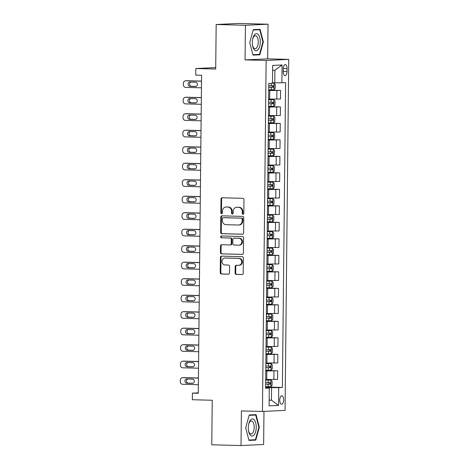 <?xml version="1.0" encoding="UTF-8"?>
<svg xmlns="http://www.w3.org/2000/svg" width="469" height="469" viewBox="0 0 469 469"><rect width="100%" height="100%" fill="white"/><g stroke="black" fill="none" stroke-linecap="round" stroke-linejoin="round"><path stroke-width="0.7" d="M243.012 214.286A0.909 0.803 -92.7 0 0 243.827 213.401L243.968 199.642A1.296 1.149 -92.7 0 0 242.836 198.317L222.159 197.777A1.296 1.149 -92.7 0 0 220.999 199.038L220.852 212.803A0.909 0.803 -92.7 0 0 222.458 212.844L222.482 211.062A4.145 3.676 -92.7 0 1 225.964 207.017A4.145 3.676 -92.7 0 1 226.199 207.017L227.922 207.058A4.145 3.676 -92.7 0 1 231.557 211.302L231.534 213.078A0.909 0.803 -92.7 0 0 233.146 213.125L233.163 211.343A4.145 3.676 -92.7 0 1 236.646 207.298A4.145 3.676 -92.7 0 1 236.88 207.292L238.604 207.339A4.145 3.676 -92.7 0 1 242.239 211.578L242.221 213.36A0.909 0.803 -92.7 0 0 243.012 214.286M283.645 399.916A4.227 1.952 91.5 0 0 281.799 395.783A4.227 1.952 91.5 0 0 279.735 400.098A4.227 1.952 91.5 0 0 281.576 404.231A4.227 1.952 91.5 0 0 283.645 399.916M235.104 273.064A1.296 1.149 -92.7 0 0 236.235 274.388L242.039 274.541A1.296 1.149 -92.7 0 0 243.2 273.275L243.358 257.991A1.296 1.149 -92.7 0 0 242.227 256.666L221.55 256.127A1.296 1.149 -92.7 0 0 220.383 257.393L220.225 272.677A1.296 1.149 -92.7 0 0 221.362 274.002L228.368 274.183A1.296 1.149 -92.7 0 0 229.529 272.917L229.599 266.374A1.296 1.149 -92.7 0 0 228.462 265.049L224.991 264.962A3.465 3.072 -92.7 0 1 221.954 261.526A3.465 3.072 -92.7 0 1 224.862 258.032A3.465 3.072 -92.7 0 1 225.061 258.032L238.674 258.384A3.465 3.072 -92.7 0 1 241.711 261.819A3.465 3.072 -92.7 0 1 238.797 265.313A3.465 3.072 -92.7 0 1 238.598 265.313L236.335 265.255A1.296 1.149 -92.7 0 0 235.168 266.521L235.104 273.064L235.714 273.034A1.296 1.149 -92.7 0 0 236.845 274.359L242.338 274.5M245.428 25.273L245.064 59.909L267.67 58.854L268.034 24.212L245.428 25.273L216.168 24.505L215.705 69.043L195.808 68.527L195.743 75.122L201.594 75.275L198.264 393.286L192.413 393.133L192.343 399.735L212.234 400.25L211.771 444.788L241.025 445.55L263.631 444.495L263.977 411.389M245.064 59.909L266.128 60.46L262.452 411.46L241.388 410.914L241.025 445.55M242.461 234.26A1.296 1.149 -92.7 0 0 243.622 232.993L243.78 217.71A1.296 1.149 -92.7 0 0 242.649 216.385L221.972 215.846A1.296 1.149 -92.7 0 0 220.805 217.106L220.647 232.395A1.296 1.149 -92.7 0 0 221.784 233.72L242.608 234.248M243.569 237.847L243.411 253.131A1.296 1.149 -92.7 0 1 242.25 254.397L221.573 253.858A1.296 1.149 -92.7 0 1 220.436 252.533L220.506 245.991A1.296 1.149 -92.7 0 1 221.667 244.73L230.05 244.947A1.296 1.149 -92.7 0 0 231.217 243.681L231.258 239.342A1.296 1.149 -92.7 0 0 230.127 238.018L221.397 237.789A0.909 0.803 -92.7 0 1 221.415 235.977L242.438 236.523A1.296 1.149 -92.7 0 1 243.569 237.847M216.168 24.505L238.78 23.45L268.034 24.212M283.264 68.755L283.235 71.657A4.092 1.894 91.5 0 0 285.023 75.661A4.092 1.894 91.5 0 0 287.022 71.481L287.051 68.58A4.092 1.894 91.5 0 0 285.263 64.575A4.092 1.894 91.5 0 0 283.264 68.755M266.128 60.46L288.734 59.399L285.058 410.404L262.452 411.46M282.08 64.986L281.892 82.802L274.77 82.796L274.898 70.256L282.08 64.986L272.671 65.425L272.483 83.242L268.79 83.418L265.595 388.232L269.294 388.062L265.601 387.787M265.612 387.007L282.397 387.447L285.592 82.626L281.892 82.802M282.397 387.447L278.703 387.617L278.516 405.433L269.106 405.873L269.294 388.062M267.67 58.854L288.734 59.399M198.264 392.864L192.413 393.133M215.722 67.595L195.808 68.527M274.898 70.256L272.618 70.368M274.77 82.796L272.489 82.732M269.165 400.086L271.445 400.145L271.58 387.611L265.606 387.458M265.782 370.516L277.66 370.827L277.566 379.403L265.689 379.538M277.66 370.827L265.776 370.961M265.958 354.019L277.83 354.329L277.742 362.906L265.859 363.047M277.83 354.329L265.952 354.464M266.128 337.528L278 337.832L277.912 346.409L266.034 346.55M278 337.832L266.122 337.973M266.298 321.031L278.176 321.341L278.088 329.918L266.204 330.053M278.176 321.341L266.298 321.476M266.474 304.533L278.346 304.844L278.258 313.421L266.38 313.562M278.346 304.844L266.468 304.985M266.644 288.042L278.522 288.353L278.434 296.93L266.55 297.065M278.522 288.353L266.644 288.488M266.82 271.545L278.692 271.856L278.604 280.433L266.726 280.573M278.692 271.856L266.814 271.997M266.99 255.054L278.867 255.365L278.774 263.941L266.896 264.076M278.867 255.365L266.99 255.499M267.166 238.557L279.037 238.868L278.949 247.444L267.072 247.585M279.037 238.868L267.16 239.008M267.336 222.066L279.213 222.376L279.119 230.953L267.242 231.088M279.213 222.376L267.33 222.511M267.512 205.569L279.383 205.879L279.295 214.456L267.418 214.597M279.383 205.879L267.506 206.014M267.682 189.077L279.559 189.382L279.465 197.959L267.588 198.1M279.559 189.382L267.676 189.523M267.858 172.58L279.729 172.891L279.641 181.468L267.764 181.603M279.729 172.891L267.852 173.026M268.028 156.083L279.905 156.394L279.811 164.971L267.934 165.111M279.905 156.394L268.022 156.535M268.204 139.592L280.075 139.903L279.987 148.48L268.104 148.614M280.075 139.903L268.198 140.038M268.374 123.095L280.245 123.406L280.157 131.982L268.28 132.123M280.245 123.406L268.368 123.546M268.544 106.604L280.421 106.914L280.333 115.491L268.45 115.626M280.421 106.914L268.544 107.049M268.719 90.107L280.591 90.417L280.503 98.994L268.626 99.135M280.591 90.417L268.714 90.558M269.165 400.256L271.445 400.145L278.516 405.433M271.58 387.611L278.703 387.617M249.737 42.544L253.008 55.119L259.82 54.803L263.355 41.905L260.084 29.33L253.278 29.653L249.737 42.544M255.781 440.11L259.322 427.218L256.051 414.643L249.244 414.959L245.703 427.857L248.975 440.432L255.781 440.11L250.886 439.928M252.92 54.767L254.919 54.615M262.904 41.893L263.355 41.905M254.902 54.674L259.82 54.803M248.881 440.074L250.868 439.981M258.87 427.206L259.322 427.218M243.37 214.204A0.909 0.803 -92.7 0 1 242.831 213.331L242.848 211.548A4.145 3.676 -92.7 0 0 239.213 207.31L238.604 207.339M236.646 207.298L237.255 207.269A4.145 3.676 -92.7 0 1 237.49 207.263L239.213 207.31M225.964 207.017L226.574 206.987A4.145 3.676 -92.7 0 1 226.808 206.987L228.532 207.028A4.145 3.676 -92.7 0 1 232.167 211.273L232.149 213.055A0.909 0.803 -92.7 0 0 232.683 213.923M222.47 197.783A1.296 1.149 -92.7 0 0 221.608 199.014L221.462 212.774A0.909 0.803 -92.7 0 0 222.001 213.647M222.283 215.851A1.296 1.149 -92.7 0 0 221.421 217.083L221.257 232.366A1.296 1.149 -92.7 0 0 222.394 233.691L242.76 234.219M242.156 219.093A0.909 0.803 -92.7 0 0 241.365 218.161L223.215 217.692A0.909 0.803 -92.7 0 0 222.4 218.577L222.382 220.453A4.145 3.676 -92.7 0 0 226.011 224.692L238.422 225.02A4.145 3.676 -92.7 0 0 238.657 225.014A4.145 3.676 -92.7 0 0 242.139 220.969L242.156 219.093L242.772 219.064A0.909 0.803 -92.7 0 0 241.975 218.132L241.365 218.161M223.725 217.669A0.909 0.803 -92.7 0 1 223.824 217.663L241.975 218.132M238.657 225.014L239.266 224.985A4.145 3.676 -92.7 0 0 242.749 220.94L242.139 220.969M242.772 219.064L242.749 220.94M242.549 254.362L221.573 253.858M221.978 244.736A1.296 1.149 -92.7 0 0 221.116 245.961L221.046 252.504A1.296 1.149 -92.7 0 0 222.183 253.829M230.203 244.941L230.666 244.918A1.296 1.149 -92.7 0 0 231.827 243.651L231.874 239.313A1.296 1.149 -92.7 0 0 230.736 237.988L221.397 237.789M221.778 235.983A0.909 0.803 -92.7 0 0 222.007 237.76M238.756 245.176A3.465 3.072 -92.7 0 0 238.95 245.17A3.465 3.072 -92.7 0 0 241.863 241.676A3.465 3.072 -92.7 0 0 238.827 238.246L234.031 238.117A1.296 1.149 -92.7 0 0 232.87 239.383L232.823 243.722A1.296 1.149 -92.7 0 0 233.961 245.047L238.756 245.176M239.366 245.146A3.465 3.072 -92.7 0 0 239.565 245.14A3.465 3.072 -92.7 0 0 242.473 241.646A3.465 3.072 -92.7 0 0 239.436 238.217L238.827 238.246M234.494 238.094A1.296 1.149 -92.7 0 1 234.641 238.088L239.436 238.217M236.646 265.266A1.296 1.149 -92.7 0 0 235.778 266.492L235.714 273.034M239.213 265.284A3.465 3.072 -92.7 0 0 239.413 265.284A3.465 3.072 -92.7 0 0 242.321 261.79A3.465 3.072 -92.7 0 0 239.284 258.355L238.674 258.384M224.862 258.032L225.472 258.003A3.465 3.072 -92.7 0 1 225.671 258.003L239.284 258.355M221.86 256.133A1.296 1.149 -92.7 0 0 220.999 257.364L220.835 272.647A1.296 1.149 -92.7 0 0 221.972 273.972L228.667 274.148M268.725 89.796L273.96 89.79L275.192 88.412L275.239 84.449L274.025 83.189L272.483 83.218M274.025 83.189L272.489 83.148M201.529 81.096L187.283 80.727A2.638 2.339 87.3 0 0 187.131 80.727A2.638 2.339 87.3 0 0 186.984 80.738M201.459 87.809L185.689 87.392A2.638 2.339 -92.7 0 1 183.373 84.696L183.385 83.376A2.638 2.339 -92.7 0 1 185.607 80.797A2.638 2.339 -92.7 0 1 185.753 80.797L201.529 81.207M190.883 82.116A2.111 1.87 -92.7 0 0 191.44 86.243L196.13 86.366M268.749 87.287L273.38 87.298L273.398 85.716L268.766 85.704M271.715 85.669C272.577 86.185 272.571 86.712 271.698 87.252L268.749 87.234M189.91 86.319L195.532 86.466A2.111 1.87 -92.7 0 0 195.573 82.239L189.957 82.093A2.111 1.87 -92.7 0 0 189.91 86.319L191.44 86.243M268.549 106.287L273.785 106.281L275.022 104.904L275.063 100.946L273.855 99.686L268.62 99.692M273.855 99.686L268.62 99.639M201.359 97.593L187.113 97.218A2.638 2.339 87.3 0 0 186.961 97.224A2.638 2.339 87.3 0 0 186.809 97.235M201.289 104.3L185.513 103.889A2.638 2.339 -92.7 0 1 183.203 101.187L183.215 99.868A2.638 2.339 -92.7 0 1 185.431 97.294A2.638 2.339 -92.7 0 1 185.583 97.294L201.359 97.704M190.707 98.613A2.111 1.87 -92.7 0 0 191.264 102.74L195.96 102.863M268.579 103.784L273.21 103.79L273.228 102.207L268.59 102.195M271.539 102.166C272.407 102.682 272.401 103.209 271.528 103.749L268.579 103.731M189.74 102.811L195.356 102.957A2.111 1.87 -92.7 0 0 195.403 98.736L189.781 98.59A2.111 1.87 -92.7 0 0 189.74 102.811L191.264 102.74M268.379 122.784L273.615 122.778L274.852 121.401L274.893 117.443L273.679 116.177L268.444 116.183M273.679 116.177L268.444 116.136M201.183 114.084L186.938 113.715A2.638 2.339 87.3 0 0 186.785 113.715A2.638 2.339 87.3 0 0 186.639 113.727M201.113 120.797L185.343 120.381A2.638 2.339 -92.7 0 1 183.027 117.684L183.045 116.365A2.638 2.339 -92.7 0 1 185.261 113.785A2.638 2.339 -92.7 0 1 185.413 113.785L201.183 114.196M190.537 115.104A2.111 1.87 -92.7 0 0 191.094 119.232L195.784 119.355M268.403 120.275L273.034 120.287L273.052 118.704L268.42 118.692M271.369 118.657C272.231 119.173 272.225 119.701 271.352 120.246L268.403 120.222M189.564 119.308L195.186 119.454A2.111 1.87 -92.7 0 0 195.227 115.227L189.611 115.081A2.111 1.87 -92.7 0 0 189.564 119.308L191.094 119.232M268.204 139.275L273.439 139.27L274.676 137.892L274.717 133.935L273.509 132.674L268.274 132.68M273.509 132.674L268.274 132.627M201.013 130.581L186.768 130.206A2.638 2.339 87.3 0 0 186.615 130.212A2.638 2.339 87.3 0 0 186.463 130.224M200.943 137.288L185.167 136.878A2.638 2.339 -92.7 0 1 182.857 134.175L182.869 132.856A2.638 2.339 -92.7 0 1 185.085 130.282A2.638 2.339 -92.7 0 1 185.237 130.282L201.013 130.693M190.367 131.601A2.111 1.87 -92.7 0 0 190.924 135.729L195.614 135.852M268.233 136.772L272.864 136.784L272.882 135.195L268.245 135.189M271.193 135.154C272.061 135.67 272.055 136.198 271.182 136.737L268.233 136.719M189.394 135.799L195.01 135.946A2.111 1.87 -92.7 0 0 195.057 131.725L189.441 131.578A2.111 1.87 -92.7 0 0 189.394 135.799L190.924 135.729M268.034 155.772L273.269 155.767L274.506 154.389L274.547 150.432L273.333 149.165L268.098 149.171M273.333 149.165L268.104 149.124M200.843 147.073L186.592 146.703A2.638 2.339 87.3 0 0 186.439 146.703A2.638 2.339 87.3 0 0 186.293 146.715M200.773 153.785L184.997 153.375A2.638 2.339 -92.7 0 1 182.681 150.672L182.699 149.353A2.638 2.339 -92.7 0 1 184.915 146.774A2.638 2.339 -92.7 0 1 185.067 146.774L200.838 147.184M190.191 148.098A2.111 1.87 -92.7 0 0 190.748 152.226L195.438 152.343M268.057 153.263L272.688 153.275L272.706 151.692L268.075 151.68M271.023 151.651C271.891 152.161 271.885 152.689 271.006 153.234L268.057 153.211M189.224 152.296L194.84 152.443A2.111 1.87 -92.7 0 0 194.881 148.216L189.265 148.069A2.111 1.87 -92.7 0 0 189.224 152.296L190.748 152.226M258.22 49.556A8.583 3.969 91.5 0 0 259.797 37.772A8.583 3.969 91.5 0 0 254.403 34.888A8.583 3.969 91.5 0 0 252.826 38.44A8.583 3.969 91.5 0 0 252.633 45.81A8.583 3.969 91.5 0 0 258.22 49.556M252.551 45.323A6.496 3.002 91.5 0 0 255.077 48.688A6.496 3.002 91.5 0 0 256.69 47.744A6.496 3.002 91.5 0 0 258.179 40.481A6.496 3.002 91.5 0 0 255.417 35.697A6.496 3.002 91.5 0 0 253.799 36.641A6.496 3.002 91.5 0 0 252.715 38.927M253.266 29.688L259.738 29.729L262.91 41.911L259.48 54.404L252.902 54.709M253.172 30.034L259.738 29.729M248.306 427.716A8.583 3.969 91.5 0 0 248.599 431.122A8.583 3.969 91.5 0 0 252.996 435.889A8.583 3.969 91.5 0 0 256.25 427.347A8.583 3.969 91.5 0 0 253.307 419.151A8.583 3.969 91.5 0 0 248.793 423.753A8.583 3.969 91.5 0 0 248.306 427.716M248.517 430.636A6.496 3.002 91.5 0 0 251.044 433.995A6.496 3.002 91.5 0 0 254.216 427.365A6.496 3.002 91.5 0 0 251.378 421.01A6.496 3.002 91.5 0 0 248.681 424.234M249.232 415.001L255.705 415.036L258.876 427.224L255.447 439.717L248.869 440.022M249.139 415.346L255.705 415.036M267.858 172.264L273.093 172.258L274.33 170.88L274.371 166.923L273.163 165.663L267.928 165.668M273.163 165.663L267.928 165.616M200.668 163.57L186.422 163.2A2.638 2.339 87.3 0 0 186.269 163.2A2.638 2.339 87.3 0 0 186.117 163.212M200.597 170.276L184.821 169.866A2.638 2.339 -92.7 0 1 182.511 167.169L182.523 165.844A2.638 2.339 -92.7 0 1 184.739 163.271A2.638 2.339 -92.7 0 1 184.892 163.271L200.668 163.681M190.021 164.59A2.111 1.87 -92.7 0 0 190.578 168.717L195.268 168.84M267.887 169.76L272.518 169.772L272.536 168.189L267.905 168.178M270.853 168.142C271.715 168.658 271.709 169.186 270.836 169.725L267.887 169.708M189.048 168.787L194.664 168.934A2.111 1.87 -92.7 0 0 194.711 164.713L189.095 164.566A2.111 1.87 -92.7 0 0 189.048 168.787L190.578 168.717M267.688 188.761L272.923 188.755L274.16 187.377L274.201 183.42L272.993 182.154L267.758 182.165M272.993 182.154L267.758 182.113M200.498 180.061L186.246 179.691A2.638 2.339 87.3 0 0 186.093 179.691A2.638 2.339 87.3 0 0 185.947 179.703M200.427 186.773L184.651 186.363A2.638 2.339 -92.7 0 1 182.335 183.66L182.353 182.341A2.638 2.339 -92.7 0 1 184.569 179.768A2.638 2.339 -92.7 0 1 184.722 179.762L200.492 180.172M189.845 181.087A2.111 1.87 -92.7 0 0 190.402 185.214L195.092 185.337M267.711 186.252L272.348 186.263L272.36 184.68L267.729 184.669M270.677 184.639C271.545 185.155 271.539 185.683 270.66 186.222L267.711 186.205M188.878 185.284L194.494 185.431A2.111 1.87 -92.7 0 0 194.535 181.21L188.919 181.063A2.111 1.87 -92.7 0 0 188.878 185.284L190.402 185.214M267.512 205.258L272.747 205.246L273.984 203.874L274.025 199.911L272.817 198.651L267.582 198.657M272.817 198.651L267.582 198.604M200.322 196.558L186.076 196.189A2.638 2.339 87.3 0 0 185.923 196.189A2.638 2.339 87.3 0 0 185.771 196.2M200.251 203.265L184.475 202.854A2.638 2.339 -92.7 0 1 182.165 200.157L182.177 198.838A2.638 2.339 -92.7 0 1 184.393 196.259A2.638 2.339 -92.7 0 1 184.546 196.259L200.322 196.669M189.675 197.578A2.111 1.87 -92.7 0 0 190.232 201.705L194.922 201.828M267.541 202.749L272.172 202.76L272.19 201.178L267.559 201.166M270.507 201.131C271.369 201.647 271.363 202.174 270.49 202.714L267.541 202.696M188.702 201.776L194.318 201.922A2.111 1.87 -92.7 0 0 194.365 197.701L188.749 197.555A2.111 1.87 -92.7 0 0 188.702 201.776L190.232 201.705M267.342 221.749L272.577 221.743L273.814 220.366L273.855 216.408L272.647 215.148L267.412 215.154M272.647 215.148L267.412 215.101M200.152 213.055L185.9 212.68A2.638 2.339 87.3 0 0 185.747 212.68A2.638 2.339 87.3 0 0 185.601 212.697M200.081 219.762L184.305 219.351A2.638 2.339 -92.7 0 1 181.99 216.649L182.007 215.33A2.638 2.339 -92.7 0 1 184.223 212.756A2.638 2.339 -92.7 0 1 184.376 212.75L200.146 213.166M189.499 214.075A2.111 1.87 -92.7 0 0 190.056 218.202L194.746 218.325M267.365 219.24L272.002 219.252L272.014 217.669L267.383 217.657M270.332 217.628C271.199 218.144 271.193 218.671 270.314 219.211L267.365 219.193M188.532 218.273L194.148 218.419A2.111 1.87 -92.7 0 0 194.189 214.198L188.573 214.052A2.111 1.87 -92.7 0 0 188.532 218.273L190.056 218.202M267.166 238.246L272.401 238.24L273.638 236.863L273.679 232.9L272.471 231.639L267.236 231.645M272.471 231.639L267.236 231.592M199.976 229.546L185.73 229.177A2.638 2.339 87.3 0 0 185.577 229.177A2.638 2.339 87.3 0 0 185.425 229.189M199.905 236.259L184.129 235.843A2.638 2.339 -92.7 0 1 181.82 233.146L181.831 231.827A2.638 2.339 -92.7 0 1 184.047 229.247A2.638 2.339 -92.7 0 1 184.2 229.247L199.976 229.658M189.329 230.566A2.111 1.87 -92.7 0 0 189.886 234.693L194.576 234.817M267.195 235.737L271.827 235.749L271.844 234.166L267.213 234.154M270.162 234.119C271.023 234.635 271.018 235.162 270.144 235.702L267.195 235.684M188.356 234.77L193.973 234.916A2.111 1.87 -92.7 0 0 194.019 230.689L188.403 230.543A2.111 1.87 -92.7 0 0 188.356 234.77L189.886 234.693M266.996 254.737L272.231 254.731L273.468 253.354L273.509 249.397L272.301 248.136L267.066 248.142M272.301 248.136L267.066 248.089M199.806 246.043L185.554 245.668A2.638 2.339 87.3 0 0 185.407 245.674A2.638 2.339 87.3 0 0 185.255 245.686M199.735 252.75L183.959 252.34A2.638 2.339 -92.7 0 1 181.644 249.637L181.661 248.318A2.638 2.339 -92.7 0 1 183.877 245.744A2.638 2.339 -92.7 0 1 184.03 245.744L199.806 246.155M189.154 247.063A2.111 1.87 -92.7 0 0 189.711 251.191L194.401 251.314M267.019 252.234L271.657 252.24L271.668 250.657L267.037 250.645M269.986 250.616C270.853 251.132 270.848 251.66 269.968 252.199L267.019 252.181M188.186 251.261L193.803 251.407A2.111 1.87 -92.7 0 0 193.844 247.186L188.227 247.04A2.111 1.87 -92.7 0 0 188.186 251.261L189.711 251.191M266.82 271.234L272.055 271.229L273.292 269.851L273.333 265.894L272.126 264.627L266.89 264.633M272.126 264.627L266.89 264.586M199.63 262.534L185.384 262.165A2.638 2.339 87.3 0 0 185.232 262.165A2.638 2.339 87.3 0 0 185.079 262.177M199.56 269.247L183.789 268.831A2.638 2.339 -92.7 0 1 181.474 266.134L181.485 264.815A2.638 2.339 -92.7 0 1 183.707 262.235A2.638 2.339 -92.7 0 1 183.854 262.235L199.63 262.646M188.984 263.555A2.111 1.87 -92.7 0 0 189.54 267.682L194.23 267.805M266.849 268.725L271.481 268.737L271.498 267.154L266.867 267.142M269.816 267.107C270.677 267.623 270.672 268.151 269.798 268.696L266.849 268.673M188.01 267.758L193.627 267.905A2.111 1.87 -92.7 0 0 193.674 263.678L188.057 263.531A2.111 1.87 -92.7 0 0 188.01 267.758L189.54 267.682M266.65 287.726L271.885 287.72L273.122 286.342L273.163 282.385L271.956 281.124L266.72 281.13M271.956 281.124L266.72 281.078M199.46 279.032L185.208 278.656A2.638 2.339 87.3 0 0 185.062 278.662A2.638 2.339 87.3 0 0 184.909 278.674M199.389 285.738L183.614 285.328A2.638 2.339 -92.7 0 1 181.304 282.625L181.315 281.306A2.638 2.339 -92.7 0 1 183.531 278.733A2.638 2.339 -92.7 0 1 183.684 278.733L199.46 279.143M188.808 280.052A2.111 1.87 -92.7 0 0 189.365 284.179L194.055 284.302M266.673 285.222L271.311 285.234L271.328 283.645L266.691 283.639M269.64 283.604C270.507 284.12 270.502 284.648 269.622 285.187L266.679 285.17M187.84 284.249L193.457 284.396A2.111 1.87 -92.7 0 0 193.504 280.175L187.881 280.028A2.111 1.87 -92.7 0 0 187.84 284.249L189.365 284.179M266.474 304.223L271.715 304.217L272.946 302.839L272.987 298.882L271.78 297.616L266.544 297.622M271.78 297.616L266.544 297.575M199.284 295.523L185.038 295.153A2.638 2.339 87.3 0 0 184.886 295.153A2.638 2.339 87.3 0 0 184.733 295.165M199.214 302.235L183.443 301.825A2.638 2.339 -92.7 0 1 181.128 299.122L181.14 297.803A2.638 2.339 -92.7 0 1 183.361 295.224A2.638 2.339 -92.7 0 1 183.508 295.224L199.284 295.634M188.638 296.549A2.111 1.87 -92.7 0 0 189.195 300.676L193.885 300.793M266.503 301.714L271.135 301.725L271.152 300.142L266.521 300.131M269.47 300.101C270.332 300.611 270.326 301.139 269.452 301.684L266.503 301.661M187.664 300.746L193.287 300.893A2.111 1.87 -92.7 0 0 193.328 296.666L187.711 296.519A2.111 1.87 -92.7 0 0 187.664 300.746L189.195 300.676M266.304 320.714L271.539 320.708L272.776 319.33L272.817 315.373L271.61 314.113L266.374 314.119M271.61 314.113L266.374 314.066M199.114 312.02L184.862 311.651A2.638 2.339 87.3 0 0 184.716 311.651A2.638 2.339 87.3 0 0 184.563 311.662M199.044 318.727L183.268 318.316A2.638 2.339 -92.7 0 1 180.958 315.619L180.97 314.294A2.638 2.339 -92.7 0 1 183.186 311.721A2.638 2.339 -92.7 0 1 183.338 311.721L199.114 312.131M188.462 313.04A2.111 1.87 -92.7 0 0 189.019 317.167L193.715 317.29M266.333 318.211L270.965 318.222L270.982 316.639L266.345 316.628M269.294 316.593C270.162 317.108 270.156 317.636 269.282 318.175L266.333 318.158M187.494 317.237L193.111 317.384A2.111 1.87 -92.7 0 0 193.158 313.163L187.536 313.016A2.111 1.87 -92.7 0 0 187.494 317.237L189.019 317.167M266.134 337.211L271.369 337.205L272.6 335.827L272.647 331.87L271.434 330.604L266.199 330.616M271.434 330.604L266.199 330.563M198.938 328.511L184.692 328.142A2.638 2.339 87.3 0 0 184.54 328.142A2.638 2.339 87.3 0 0 184.393 328.153M198.868 335.224L183.098 334.813A2.638 2.339 -92.7 0 1 180.782 332.111L180.799 330.792A2.638 2.339 -92.7 0 1 183.016 328.218A2.638 2.339 -92.7 0 1 183.162 328.212L198.938 328.622M188.292 329.537A2.111 1.87 -92.7 0 0 188.849 333.664L193.539 333.787M266.158 334.702L270.789 334.714L270.806 333.131L266.175 333.119M269.124 333.09C269.986 333.606 269.98 334.133 269.106 334.673L266.158 334.655M187.319 333.735L192.941 333.881A2.111 1.87 -92.7 0 0 192.982 329.66L187.366 329.514A2.111 1.87 -92.7 0 0 187.319 333.735L188.849 333.664M265.958 353.708L271.193 353.696L272.43 352.325L272.471 348.361L271.264 347.101L266.029 347.107M271.264 347.101L266.029 347.054M198.768 345.008L184.522 344.639A2.638 2.339 87.3 0 0 184.37 344.639A2.638 2.339 87.3 0 0 184.217 344.651M198.698 351.715L182.922 351.304A2.638 2.339 -92.7 0 1 180.612 348.608L180.624 347.289A2.638 2.339 -92.7 0 1 182.84 344.709A2.638 2.339 -92.7 0 1 182.992 344.709L198.768 345.12M188.122 346.028A2.111 1.87 -92.7 0 0 188.679 350.155L193.369 350.279M265.987 351.199L270.619 351.211L270.636 349.628L265.999 349.616M268.948 349.581C269.816 350.097 269.81 350.624 268.936 351.164L265.987 351.146M187.149 350.226L192.765 350.372A2.111 1.87 -92.7 0 0 192.812 346.151L187.19 346.005A2.111 1.87 -92.7 0 0 187.149 350.226L188.679 350.155M265.788 370.199L271.023 370.193L272.26 368.816L272.301 364.859L271.088 363.598L265.853 363.604M271.088 363.598L265.859 363.551M198.592 361.505L184.346 361.13A2.638 2.339 87.3 0 0 184.194 361.13A2.638 2.339 87.3 0 0 184.047 361.148M198.522 368.212L182.752 367.802A2.638 2.339 -92.7 0 1 180.436 365.099L180.454 363.78A2.638 2.339 -92.7 0 1 182.67 361.206A2.638 2.339 -92.7 0 1 182.822 361.2L198.592 361.617M187.946 362.525A2.111 1.87 -92.7 0 0 188.503 366.652L193.193 366.776M265.812 367.69L270.443 367.702L270.461 366.119L265.829 366.107M268.778 366.078C269.64 366.594 269.64 367.121 268.76 367.661L265.812 367.643M186.973 366.723L192.595 366.869A2.111 1.87 -92.7 0 0 192.636 362.648L187.02 362.502A2.111 1.87 -92.7 0 0 186.973 366.723L188.503 366.652M265.612 386.696L270.848 386.691L272.084 385.313L272.126 381.35L270.918 380.089L265.683 380.095M270.918 380.089L265.683 380.042M198.422 377.996L184.176 377.627A2.638 2.339 87.3 0 0 184.024 377.627A2.638 2.339 87.3 0 0 183.871 377.639M198.352 384.709L182.576 384.293A2.638 2.339 -92.7 0 1 180.266 381.596L180.278 380.277A2.638 2.339 -92.7 0 1 182.494 377.697A2.638 2.339 -92.7 0 1 182.646 377.697L198.422 378.108M187.776 379.016A2.111 1.87 -92.7 0 0 188.333 383.144L193.023 383.267M265.642 384.187L270.273 384.199L270.291 382.616L265.653 382.604M268.608 382.569C269.47 383.085 269.464 383.613 268.59 384.152L265.642 384.134M186.803 383.22L192.419 383.366A2.111 1.87 -92.7 0 0 192.466 379.14L186.85 378.993A2.111 1.87 -92.7 0 0 186.803 383.22L188.333 383.144M266.744 379.568L266.838 370.991M266.92 363.07L267.008 354.494M267.09 346.579L267.183 338.002M267.266 330.082L267.353 321.505M267.436 313.591L267.529 305.008M267.611 297.094L267.699 288.517M267.781 280.597L267.869 272.02M267.957 264.106L268.045 255.529M268.127 247.609L268.215 239.032M268.303 231.117L268.391 222.541M268.473 214.62L268.561 206.043M268.643 198.129L268.737 189.552M268.819 181.632L268.907 173.055M268.989 165.141L269.083 156.558M269.165 148.644L269.253 140.067M269.335 132.147L269.429 123.57M269.511 115.655L269.599 107.079M269.681 99.158L269.775 90.581M276.81 99.17L276.898 90.593M276.634 115.661L276.722 107.084M276.464 132.158L276.552 123.582M276.288 148.65L276.376 140.073M276.118 165.147L276.206 156.57M275.942 181.638L276.036 173.061M275.772 198.135L275.86 189.558M275.596 214.632L275.69 206.049M275.426 231.123L275.514 222.546M275.25 247.62L275.344 239.043M275.08 264.111L275.168 255.535M274.904 280.609L274.998 272.032M274.734 297.1L274.822 288.523M274.564 313.597L274.652 305.02M274.388 330.088L274.476 321.511M274.218 346.585L274.306 338.008M274.043 363.082L274.131 354.5M273.873 379.573L273.96 370.997M283.27 68.48L287.051 68.58M283.235 71.382L287.022 71.481M242.848 211.548L242.239 211.578M237.49 207.263L236.88 207.292M232.149 213.055L231.534 213.078M232.167 211.273L231.557 211.302M228.532 207.028L227.922 207.058M226.808 206.987L226.199 207.017M221.462 212.774L220.852 212.803M221.608 199.014L220.999 199.038M242.831 213.331L242.221 213.36M222.394 233.691L221.784 233.72M221.257 232.366L220.647 232.395M221.421 217.083L220.805 217.106M223.824 217.663L223.215 217.692M221.046 252.504L220.436 252.533M221.116 245.961L220.506 245.991M231.827 243.651L231.217 243.681M231.874 239.313L231.258 239.342M230.736 237.988L230.127 238.018M234.641 238.088L234.031 238.117M235.778 266.492L235.168 266.521M225.671 258.003L225.061 258.032M221.972 273.972L221.362 274.002M220.835 272.647L220.225 272.677M220.999 257.364L220.383 257.393M236.845 274.359L236.235 274.388M185.753 80.797L187.283 80.727M273.99 89.755L274.06 83.224M271.275 85.721L271.305 83.3M271.234 89.814L271.264 87.304M271.698 87.252L273.38 87.298M185.583 97.294L187.113 97.218M273.814 106.246L273.884 99.715M271.105 102.219L271.129 99.709M271.064 106.305L271.088 103.801M271.528 103.749L273.21 103.79M185.413 113.785L186.938 113.715M273.644 122.743L273.714 116.212M270.935 118.71L270.959 116.206M270.889 122.802L270.918 120.293M271.352 120.246L273.034 120.287M185.237 130.282L186.768 130.206M273.474 139.234L273.538 132.704M270.76 135.207L270.789 132.698M270.719 139.299L270.742 136.79M271.182 136.737L272.864 136.784M185.067 146.774L186.592 146.703M273.298 155.731L273.368 149.201M270.59 151.698L270.613 149.195M270.543 155.79L270.572 153.281M271.006 153.234L272.688 153.275M184.892 163.271L186.422 163.2M273.128 172.223L273.192 165.692M270.414 168.195L270.443 165.686M270.373 172.287L270.396 169.778M270.836 169.725L272.518 169.772M184.722 179.762L186.246 179.691M272.952 188.72L273.022 182.189M270.244 184.686L270.267 182.183M270.197 188.778L270.226 186.275M270.66 186.222L272.348 186.263M184.546 196.259L186.076 196.189M272.782 205.217L272.847 198.68M270.068 201.183L270.097 198.674M270.027 205.275L270.05 202.766M270.49 202.714L272.172 202.76M184.376 212.75L185.9 212.68M272.606 221.708L272.677 215.177M269.898 217.68L269.921 215.171M269.851 221.767L269.88 219.263M270.314 219.211L272.002 219.252M184.2 229.247L185.73 229.177M272.436 238.205L272.501 231.674M269.722 234.172L269.751 231.663M269.681 238.264L269.704 235.755M270.144 235.702L271.827 235.749M184.03 245.744L185.554 245.668M272.26 254.696L272.331 248.165M269.552 250.669L269.575 248.16M269.505 254.755L269.534 252.252M269.968 252.199L271.657 252.24M183.854 262.235L185.384 262.165M272.09 271.193L272.155 264.663M269.376 267.16L269.405 264.657M269.335 271.252L269.364 268.743M269.798 268.696L271.481 268.737M183.684 278.733L185.208 278.656M271.914 287.685L271.985 281.154M269.206 283.657L269.229 281.148M269.165 287.749L269.188 285.24M269.622 285.187L271.311 285.234M183.508 295.224L185.038 295.153M271.744 304.182L271.815 297.651M269.03 300.148L269.059 297.645M268.989 304.24L269.018 301.731M269.452 301.684L271.135 301.725M183.338 311.721L184.862 311.651M271.569 320.673L271.639 314.142M268.86 316.645L268.884 314.136M268.819 320.737L268.843 318.228M269.282 318.175L270.965 318.222M183.162 328.212L184.692 328.142M271.399 337.17L271.469 330.639M268.684 333.137L268.714 330.633M268.643 337.229L268.673 334.725M269.106 334.673L270.789 334.714M182.992 344.709L184.522 344.639M271.223 353.667L271.293 347.13M268.514 349.634L268.538 347.124M268.473 353.726L268.497 351.217M268.936 351.164L270.619 351.211M182.822 361.2L184.346 361.13M271.053 370.158L271.123 363.627M268.344 366.131L268.368 363.622M268.297 370.217L268.327 367.714M268.76 367.661L270.443 367.702M182.646 377.697L184.176 377.627M270.883 386.655L270.947 380.119M268.168 382.622L268.198 380.113M268.127 386.714L268.151 384.205M268.59 384.152L270.273 384.199M223.772 217.663L223.162 217.692M230.736 244.918L230.127 244.947M239.565 245.14L238.95 245.17M234.57 238.088L233.955 238.117M239.413 265.284L238.797 265.313M185.607 80.797L187.131 80.727M185.431 97.294L186.961 97.224M185.261 113.785L186.785 113.715M185.085 130.282L186.615 130.212M184.915 146.774L186.439 146.703M184.739 163.271L186.269 163.2M184.569 179.768L186.093 179.691M184.393 196.259L185.923 196.189M184.223 212.756L185.747 212.68M184.047 229.247L185.577 229.177M183.877 245.744L185.407 245.674M183.707 262.235L185.232 262.165M183.531 278.733L185.062 278.662M183.361 295.224L184.886 295.153M183.186 311.721L184.716 311.651M183.016 328.218L184.54 328.142M182.84 344.709L184.37 344.639M182.67 361.206L184.194 361.13M182.494 377.697L184.024 377.627"/></g></svg>
